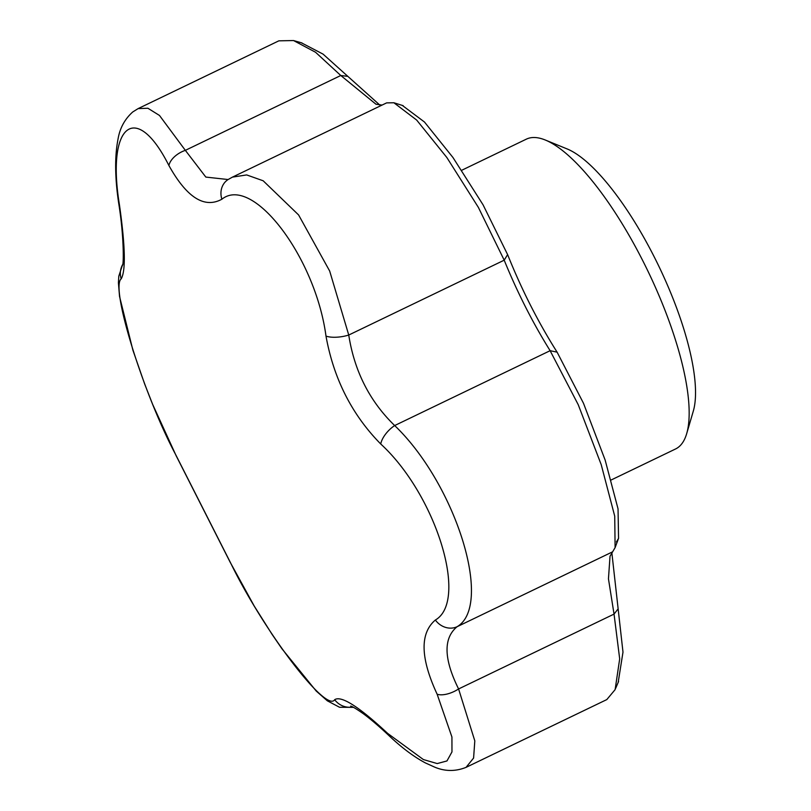 <?xml version="1.0" encoding="UTF-8"?>
<svg xmlns="http://www.w3.org/2000/svg" width="811" height="811" viewBox="0 0 811 811"><rect width="100%" height="100%" fill="white"/><g stroke="black" fill="none" stroke-linecap="round" stroke-linejoin="round"><path stroke-width="1.22" d="M402.327 105.42L424.477 122.025L452.964 157.506L483.052 204.808L507.615 254.603L504.199 260.179L478.389 207.423L446.831 157.496L416.682 120.079L393.882 102.764L386.624 102.885L232.443 177.122L246.686 174.933L263.17 180.782L298.59 214.935L329.671 271.026L348.75 335.034A18.42 6.589 171 0 1 325.992 336.089C315.499 257.28 252.718 174.598 221.879 199.212C204.423 208.772 186.763 197.539 168.901 165.515C136.187 100.554 106.282 124.012 119.42 204.666C125.289 246.118 125.877 270.854 121.184 278.872C110.205 287.317 143.101 393.436 175.815 454.91L230.557 562.814C263.524 630.806 326.357 713.457 334.679 699.69A18.42 18.156 46.1 0 0 352.815 706.999M611.22 479.96L675.553 448.98A171.942 52.279 -115.7 0 0 686.684 433.642A171.942 52.279 -115.7 0 0 648.06 271.391A171.942 52.279 -115.7 0 0 545.296 140.019A171.942 52.279 -115.7 0 0 526.359 139.147L461.733 170.269M301.286 42.75L323.072 54.124L379.852 105.106M507.615 254.603C521.686 289.74 538.18 322.261 557.106 352.156L583.474 403.239L605.148 460.06L618.043 508.862L618.55 538.362L616.411 541.971M611.839 552.676L622.99 652.125L618.175 682.426M557.106 352.156L550.122 350.697L394.673 425.552C455.944 484.228 493.615 605.341 457.1 626.71C443.211 638.176 443.708 658.927 458.59 688.955L474.81 740.889L473.594 758.052L466.061 767.358L606.8 699.589L615.123 689.624L619.685 658.867L614.039 614.099L608.453 578.821L610.024 556.234L615.103 547.618L614.728 516.171L601.215 464.642L578.223 404.679L550.122 350.697C532.766 322.839 517.459 292.67 504.199 260.179L348.75 335.034C354.377 371.144 369.684 401.313 394.673 425.552A18.42 8.647 134.2 0 0 380.734 443.992C351.954 414.735 333.696 378.767 325.992 336.089M466.061 767.358L466.061 767.358C455.336 771.626 444.732 771.484 434.27 766.953L425.4 762.928C413.752 756.724 401.617 747.62 388.986 735.638A18.42 9.073 133.4 0 1 387.648 733.387L423.383 759.552L437.21 763.567L446.962 760.951L451.97 751.909L451.93 737.027L437.139 694.226C420.351 658.035 419.763 633.3 435.365 620.02C468.819 600.758 435.963 494.619 380.734 443.992M617.718 609.385L614.039 614.099L458.59 688.955A18.42 8.688 154.1 0 1 437.139 694.226M334.679 699.69C341.228 695.372 358.878 706.604 387.648 733.387M612.548 551.855L457.1 626.71A18.42 16.484 -126.3 0 1 435.365 620.02M230.557 562.814A18.42 8.232 153.6 0 1 230.101 562.104L254.259 606.101L272.101 634.405L281.944 648.77L316.229 691.063L327.33 700.816L339.576 707.283L353.505 707.354M175.815 454.91A18.42 10.29 152.6 0 0 176.22 455.894L230.101 562.104M121.184 278.872A18.42 18.126 -142.8 0 1 122.623 264.629M232.443 177.122L228.114 179.535A18.42 16.514 57.5 0 0 221.879 199.212M119.42 204.666A18.42 7.046 171.7 0 1 118.68 203.125C124.367 238.231 123.586 266.089 122.491 265.187M118.68 203.125C114.868 177.619 114.665 156.249 118.051 138.995C119.866 128.138 124.762 119.126 132.74 111.969L138.134 108.603L147.896 108.248L159.473 115.446L185.344 150.349A18.42 10.715 152 0 0 168.901 165.515M382.072 105.075L375.969 104.213L340.782 75.504L185.344 150.349L205.832 177.082L228.114 179.535M686.684 433.642L693.314 411.076A153.522 46.673 -115.7 0 0 658.826 266.201A153.522 46.673 -115.7 0 0 567.071 148.91L545.296 140.019M347.26 76.295L340.782 75.504L315.55 52.259L293.541 40.55L278.872 40.834M403.158 105.673L393.903 102.764M350.798 706.138C350.281 706.209 350.808 704.881 363.723 714.025C370.931 719.357 379.355 726.565 388.986 735.638M122.643 264.518L118.801 276.176L118.416 282.796L119.531 296.41L132.903 350.2L144.591 383.826L152.64 404.354L176.22 455.894M278.872 40.824L138.134 108.603M615.65 688.336L618.57 681.493M615.103 547.618L618.54 538.362M301.966 42.942L293.541 40.55"/></g></svg>
